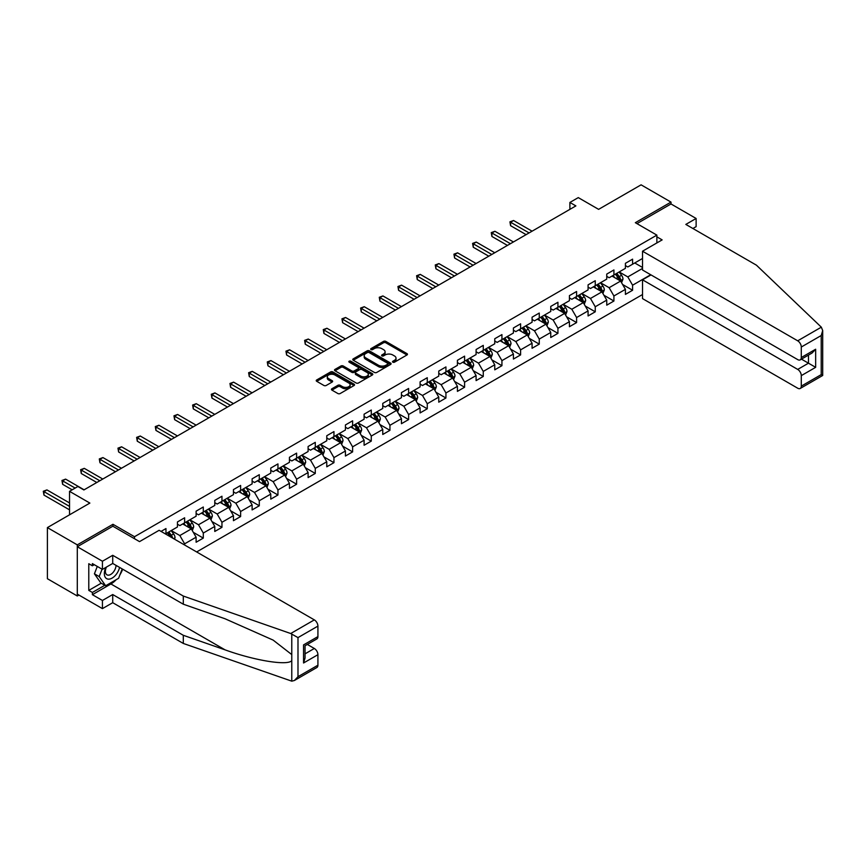 <?xml version="1.0" encoding="UTF-8"?>
<svg xmlns="http://www.w3.org/2000/svg" width="866" height="866" viewBox="0 0 866 866"><rect width="100%" height="100%" fill="white"/><g stroke="black" fill="none" stroke-linecap="round" stroke-linejoin="round"><path stroke-width="1.3" d="M392.85 362.183A1.158 0.671 0 0 0 394.495 362.183L406.966 354.973A1.656 0.963 0 0 0 407.453 354.291A1.656 0.963 0 0 0 406.966 353.62L385.835 341.41A1.656 0.963 0 0 0 383.486 341.41L371.005 348.619A1.158 0.671 0 0 0 372.651 349.572L374.264 348.63A5.315 3.063 0 0 1 381.776 348.63L383.541 349.647A5.315 3.063 0 0 1 385.099 351.823A5.315 3.063 0 0 1 383.541 353.988L381.928 354.919A1.158 0.671 0 0 0 383.573 355.872L385.186 354.941A5.315 3.063 0 0 1 392.699 354.941L394.463 355.958A5.315 3.063 0 0 1 396.022 358.123A5.315 3.063 0 0 1 394.463 360.299L392.85 361.23A1.158 0.671 0 0 0 392.85 362.183L392.85 361.23M331.927 388.737A1.656 0.963 0 0 0 331.44 389.419A1.656 0.963 0 0 0 331.927 390.101L337.859 393.521A1.656 0.963 0 0 0 340.208 393.521L354.064 385.522A1.656 0.963 0 0 0 354.551 384.84A1.656 0.963 0 0 0 354.064 384.168L332.923 371.958A1.656 0.963 0 0 0 330.574 371.958L316.718 379.957A1.656 0.963 0 0 0 316.231 380.639A1.656 0.963 0 0 0 316.718 381.311L323.884 385.457A1.656 0.963 0 0 0 326.233 385.457L332.165 382.025A1.656 0.963 0 0 0 332.641 381.354A1.656 0.963 0 0 0 332.165 380.672L328.604 378.615A4.438 2.566 0 0 1 327.305 376.807A4.438 2.566 0 0 1 330.054 374.437A4.438 2.566 0 0 1 334.893 374.989L348.803 383.032A4.438 2.566 0 0 1 350.113 384.84A4.438 2.566 0 0 1 347.363 387.21A4.438 2.566 0 0 1 342.525 386.658L340.208 385.316A1.656 0.963 0 0 0 337.859 385.316L331.927 388.737L331.927 390.101M692.887 228.494L696.123 226.632L696.123 218.481L670.998 203.965L670.998 202.103L641.089 184.837L598.612 209.356L578.272 197.61L569.893 202.449L575.879 205.902L83.883 489.95L77.897 486.497L69.529 491.336L69.529 514.815M112.959 526.29L112.959 524.287L77.301 544.866L47.392 527.6L89.869 503.081L69.529 491.336M112.959 524.287L134.501 536.714L656.872 235.119L656.872 242.935M670.998 202.103L635.341 222.692L656.872 235.119M374.383 372.434A1.656 0.963 0 0 0 376.732 372.434L390.588 364.434A1.656 0.963 0 0 0 391.075 363.752A1.656 0.963 0 0 0 390.588 363.081L369.446 350.871A1.656 0.963 0 0 0 367.097 350.871L353.241 358.87A1.656 0.963 0 0 0 352.754 359.552A1.656 0.963 0 0 0 353.241 360.224L374.383 372.434M349.658 362.432A1.158 0.671 0 0 1 350.838 362.594L372.304 374.989L358.47 382.978A1.656 0.963 0 0 1 356.121 382.978L334.98 370.767L334.98 369.414A1.656 0.963 0 0 0 334.493 370.096A1.656 0.963 0 0 0 334.98 370.767M334.98 369.414L340.912 365.993A1.656 0.963 0 0 1 343.261 365.993L351.834 370.94A1.656 0.963 0 0 0 354.183 370.94L358.113 368.667A1.656 0.963 0 0 0 358.6 367.996A1.656 0.963 0 0 0 358.113 367.314L349.193 362.161A1.158 0.671 0 0 1 350.838 361.209L372.326 373.625A1.656 0.963 0 0 1 372.813 374.296A1.656 0.963 0 0 1 372.326 374.978L372.326 373.625M77.301 544.866L77.301 595.992L47.392 578.715L47.392 527.6M134.501 538.717L134.501 536.714M196.658 551.945L642.518 294.527M642.518 258.469L632.591 264.206L632.591 259.161L625.414 263.307L625.414 268.352L613.918 274.977L613.918 269.943L606.741 274.089L606.741 279.123L595.256 285.758L595.256 280.714L588.079 284.86L588.079 289.904L576.594 296.529L576.594 291.496L569.417 295.631L569.417 300.675L557.931 307.311L557.931 302.266L550.754 306.412L550.754 311.457L539.258 318.082L539.258 313.048L532.081 317.183L532.081 322.228L520.596 328.864L520.596 323.819L513.419 327.965L513.419 333.009L501.934 339.634L501.934 334.601L494.757 338.736L494.757 343.78L483.271 350.416L483.271 345.372L476.094 349.518L476.094 354.562L464.598 361.187L464.598 356.153L457.421 360.288L457.421 365.333L445.936 371.969L445.936 366.924L438.759 371.07L438.759 376.115L427.274 382.74L427.274 377.706L420.097 381.841L420.097 386.885L408.611 393.521L408.611 388.477L401.434 392.623L401.434 397.667L389.938 404.292L389.938 399.248L382.761 403.394L382.761 408.438L371.276 415.074L371.276 410.029L364.099 414.175L364.099 419.22L352.614 425.845L352.614 420.8L345.437 424.946L345.437 429.991L333.951 436.626L333.951 431.582L326.774 435.728L326.774 440.772L315.278 447.397L315.278 442.353L308.101 446.499L308.101 451.543L296.616 458.179L296.616 453.135L289.439 457.28L289.439 462.325L277.954 468.95L277.954 463.905L270.777 468.051L270.777 473.096L259.291 479.732L259.291 474.687L252.114 478.833L252.114 483.877L240.618 490.502L240.618 485.458L233.441 489.604L233.441 494.648L221.956 501.284L221.956 496.24L214.779 500.386L214.779 505.43L203.294 512.055L203.294 507.011L196.117 511.156L196.117 516.201L184.631 522.837L184.631 517.792L177.454 521.938L177.454 526.983L165.958 533.608L165.958 528.563L161.054 531.399M650.712 274.739L632.591 285.206L632.591 290.251L625.414 294.397L625.414 289.352L613.918 295.977L613.918 301.022L606.741 305.168L606.741 300.123L595.256 306.759L595.256 311.803L588.079 315.949L588.079 310.905L576.594 317.53L576.594 322.574L569.417 326.72L569.417 321.676L557.931 328.311L557.931 333.356L550.754 337.502L550.754 332.457L539.258 339.082L539.258 344.127L532.081 348.273L532.081 343.228L520.596 349.864L520.596 354.908L513.419 359.054L513.419 354.01L501.934 360.635L501.934 365.679L494.757 369.825L494.757 364.781L483.271 371.417L483.271 376.461L476.094 380.607L476.094 375.563L464.598 382.187L464.598 387.232L457.421 391.378L457.421 386.333L445.936 392.969L445.936 398.014L438.759 402.16L438.759 397.115L427.274 403.74L427.274 408.784L420.097 412.93L420.097 407.886L408.611 414.522L408.611 419.566L401.434 423.712L401.434 418.668L389.938 425.293L389.938 430.337L382.761 434.483L382.761 429.439L371.276 436.074L371.276 441.119L364.099 445.254L364.099 440.22L352.614 446.845L352.614 451.89L345.437 456.036L345.437 450.991L333.951 457.627L333.951 462.671L326.774 466.806L326.774 461.773L315.278 468.398L315.278 473.442L308.101 477.588L308.101 472.544L296.616 479.179L296.616 484.224L289.439 488.359L289.439 483.325L277.954 489.95L277.954 494.995L270.777 499.141L270.777 494.096L259.291 500.732L259.291 505.776L252.114 509.912L252.114 504.878L240.618 511.503L240.618 516.547L233.441 520.693L233.441 515.649L221.956 522.285L221.956 527.329L214.779 531.464L214.779 526.431L203.294 533.055L203.294 538.1L196.117 542.246L196.117 537.201L184.631 543.837L184.631 545.006M182.715 523.941L191.332 528.909L179.847 535.545L171.23 530.566M177.454 524.211L179.847 525.597L184.631 522.837M179.847 535.545L184.631 543.837M191.332 528.909L196.117 537.201M201.377 513.159L209.994 518.139L198.509 524.764L189.892 519.795M196.117 513.441L198.509 514.815L203.294 512.055M198.509 524.764L203.294 533.055M209.994 518.139L214.779 526.431M220.04 502.388L228.656 507.357L217.171 513.993L208.554 509.013M214.779 502.659L217.171 504.044L221.956 501.284M217.171 513.993L221.956 522.285M228.656 507.357L233.441 515.649M238.713 491.607L247.319 496.586L235.833 503.211L227.228 498.242M233.441 491.888L235.833 493.263L240.618 490.502M235.833 503.211L240.618 511.503M247.319 496.586L252.114 504.878M257.375 480.836L265.992 485.804L254.507 492.44L245.89 487.461M252.114 481.106L254.507 482.492L259.291 479.732M254.507 492.44L259.291 500.732M265.992 485.804L270.777 494.096M276.038 470.054L284.654 475.033L273.169 481.658L264.552 476.69M270.777 470.335L273.169 471.721L277.954 468.95M273.169 481.658L277.954 489.95M284.654 475.033L289.439 483.325M294.7 459.283L303.317 464.252L291.831 470.887L283.214 465.908M289.439 459.554L291.831 460.939L296.616 458.179M291.831 470.887L296.616 479.179M303.317 464.252L308.101 472.544M313.373 448.501L321.979 453.481L310.493 460.106L301.888 455.137M308.101 448.783L310.493 450.168L315.278 447.397M310.493 460.106L315.278 468.398M321.979 453.481L326.774 461.773M332.035 437.731L340.652 442.699L329.167 449.335L320.55 444.366M326.774 438.001L329.167 439.387L333.951 436.626M329.167 449.335L333.951 457.627M340.652 442.699L345.437 450.991M350.698 426.949L359.314 431.928L347.829 438.553L339.212 433.585M345.437 427.23L347.829 428.616L352.614 425.845M347.829 438.553L352.614 446.845M359.314 431.928L364.099 440.22M369.36 416.178L377.977 421.147L366.491 427.782L357.875 422.814M364.099 416.449L366.491 417.834L371.276 415.074M366.491 427.782L371.276 436.074M377.977 421.147L382.761 429.439M388.033 405.396L396.639 410.376L385.154 417.011L376.548 412.032M382.761 405.678L385.154 407.063L389.938 404.292M385.154 417.011L389.938 425.293M396.639 410.376L401.434 418.668M406.695 394.625L415.312 399.594L403.827 406.23L395.21 401.261M401.434 394.896L403.827 396.282L408.611 393.521M403.827 406.23L408.611 414.522M415.312 399.594L420.097 407.886M425.358 383.844L433.974 388.823L422.489 395.459L413.872 390.479M420.097 384.125L422.489 385.511L427.274 382.74M422.489 395.459L427.274 403.74M433.974 388.823L438.759 397.115M444.02 373.073L452.637 378.041L441.151 384.677L432.535 379.709M438.759 373.354L441.151 374.729L445.936 371.969M441.151 384.677L445.936 392.969M452.637 378.041L457.421 386.333M462.693 362.291L471.299 367.271L459.814 373.906L451.208 368.927M457.421 362.573L459.814 363.958L464.598 361.187M459.814 373.906L464.598 382.187M471.299 367.271L476.094 375.563M481.355 351.52L489.972 356.489L478.487 363.125L469.87 358.156M476.094 351.802L478.487 353.176L483.271 350.416M478.487 363.125L483.271 371.417M489.972 356.489L494.757 364.781M500.018 340.749L508.634 345.718L497.149 352.354L488.532 347.374M494.757 341.02L497.149 342.406L501.934 339.634M497.149 352.354L501.934 360.635M508.634 345.718L513.419 354.01M518.68 329.968L527.297 334.936L515.811 341.572L507.195 336.603M513.419 330.249L515.811 331.624L520.596 328.864M515.811 341.572L520.596 349.864M527.297 334.936L532.081 343.228M537.353 319.197L545.959 324.165L534.474 330.801L525.868 325.822M532.081 319.467L534.474 320.853L539.258 318.082M534.474 330.801L539.258 339.082M545.959 324.165L550.754 332.457M556.015 308.415L564.632 313.395L553.147 320.019L544.53 315.051M550.754 308.697L553.147 310.071L557.931 307.311M553.147 320.019L557.931 328.311M564.632 313.395L569.417 321.676M574.678 297.644L583.294 302.613L571.809 309.249L563.192 304.269M569.417 297.915L571.809 299.3L576.594 296.529M571.809 309.249L576.594 317.53M583.294 302.613L588.079 310.905M593.34 286.863L601.957 291.842L590.471 298.467L581.855 293.498M588.079 287.144L590.471 288.519L595.256 285.758M590.471 298.467L595.256 306.759M601.957 291.842L606.741 300.123M612.013 276.092L620.619 281.06L609.134 287.696L600.528 282.717M606.741 276.362L609.134 277.748L613.918 274.977M609.134 287.696L613.918 295.977M620.619 281.06L625.414 289.352M642.518 268.417L627.807 276.914L619.19 271.946M634.746 262.961L642.518 267.453M625.414 265.591L627.807 266.966L632.591 264.206M627.807 276.914L632.591 285.206M77.301 595.992L78.914 595.05M569.893 202.449L569.893 209.356M622.6 284.481L632.591 290.251M603.938 295.252L613.918 301.022M585.264 306.034L595.256 311.803M566.602 316.804L576.594 322.574M547.94 327.586L557.931 333.356M529.278 338.357L539.258 344.127M510.604 349.139L520.596 354.908M491.942 359.91L501.934 365.679M473.28 370.691L483.271 376.461M454.618 381.462L464.598 387.232M435.944 392.244L445.936 398.014M417.282 403.015L427.274 408.784M398.62 413.796L408.611 419.566M379.957 424.567L389.938 430.337M361.284 435.349L371.276 441.119M342.622 446.12L352.614 451.89M323.96 456.902L333.951 462.671M305.297 467.672L315.278 473.442M286.624 478.454L296.616 484.224M267.962 489.225L277.954 494.995M249.3 500.007L259.291 505.776M230.637 510.778L240.618 516.547M211.964 521.559L221.956 527.329M193.302 532.33L203.294 538.1M393.316 362.345L394.463 361.674A5.315 3.063 0 0 0 396.022 359.509L396.022 358.123M385.099 351.823L385.099 353.198A5.315 3.063 0 0 1 383.541 355.374L382.393 356.034M406.944 354.984L385.835 342.795A1.656 0.963 0 0 0 383.486 342.795L371.471 349.734M390.588 363.081L390.588 364.434L369.446 352.256A1.656 0.963 0 0 0 367.097 352.256L353.263 360.245M387.654 364.229A1.158 0.671 0 0 0 387.654 363.276L369.1 352.57A1.158 0.671 0 0 0 367.455 352.57L365.744 353.545A5.315 3.063 0 0 0 364.196 355.72A5.315 3.063 0 0 0 365.744 357.885L378.431 365.214A5.315 3.063 0 0 0 385.944 365.214L387.654 364.229L387.654 365.614A1.158 0.671 0 0 0 387.99 365.138L387.99 363.752M364.196 355.72L364.196 357.106A5.315 3.063 0 0 0 365.744 359.271L365.744 357.885M387.654 365.614L385.944 366.589A5.315 3.063 0 0 1 378.431 366.589L365.744 359.271M335.001 370.789L340.912 367.379L340.912 365.993M358.6 367.996L358.6 369.371A1.656 0.963 0 0 1 358.113 370.053L354.183 372.326A1.656 0.963 0 0 1 351.834 372.326L343.261 367.379A1.656 0.963 0 0 0 340.912 367.379M360.732 376.082A4.438 2.566 0 0 0 365.571 376.634A4.438 2.566 0 0 0 368.31 374.264A4.438 2.566 0 0 0 367.011 372.456L362.107 369.62A1.656 0.963 0 0 0 359.758 369.62L355.829 371.893A1.656 0.963 0 0 0 355.341 372.564A1.656 0.963 0 0 0 355.829 373.246L360.732 376.082L360.732 377.457A4.438 2.566 0 0 0 365.571 378.02A4.438 2.566 0 0 0 368.31 375.649L368.31 374.264M355.341 372.564L355.341 373.95A1.656 0.963 0 0 0 355.829 374.632L355.829 373.246M360.732 377.457L355.829 374.632M350.113 384.84L350.113 386.225A4.438 2.566 0 0 1 347.363 388.596A4.438 2.566 0 0 1 342.525 388.033L340.208 386.701A1.656 0.963 0 0 0 337.859 386.701L331.949 390.111M327.305 376.807L327.305 378.193A4.438 2.566 0 0 0 328.604 380.001L328.604 378.615M332.133 382.036L328.604 380.001M354.042 385.532L332.923 373.343A1.656 0.963 0 0 0 330.574 373.343L316.74 381.332L316.718 379.957M621.572 282.695L622.99 279.112A4.482 2.587 -120 0 0 621.561 275.291L619.093 272M614.784 277.694L613.106 275.453M532.081 231.19L513.57 220.505L510.583 222.226L510.583 225.68L526.106 234.643M615.38 274.143L617.848 277.434A4.482 2.587 60 0 1 619.136 280.129L620.576 279.307A4.482 2.587 -120 0 0 619.287 276.611L616.819 273.31M615.694 273.959L618.432 277.618A2.284 1.321 60 0 1 618.854 278.311L620.576 279.307M510.583 225.68L509.922 221.848L529.094 232.911M509.922 221.848L513.57 220.505M105.858 567.414A10.998 6.354 120 0 0 108.228 579.138A10.998 6.354 120 0 0 119.573 567.403M106.442 567.078A7.534 4.352 120 0 0 106.94 574.818A7.534 4.352 120 0 0 108.044 575.165A7.534 4.352 120 0 0 116.033 565.357M122.214 568.93L118.577 578.304L105.663 585.762L100.878 583.002L94.416 573.812L97.284 566.418M105.663 585.762L99.2 576.572L102.069 569.189M94.416 573.812L99.2 576.572M821.325 327.175L822.7 330.531L821.217 335.532L801.288 347.028A5.077 2.934 -120 0 0 797.705 340.814L821.325 327.175L756.419 265.169L685.829 224.413L696.123 218.481M651.015 274.912L642.518 279.815L642.518 298.608L797.705 388.206A5.077 2.934 -120 0 0 800.238 388.455A5.077 2.934 -120 0 0 801.288 386.128L801.288 375.627A5.077 2.934 -120 0 0 797.705 369.414L808.476 363.19L815.653 367.336L801.288 375.627M642.518 279.815L797.705 369.414M656.872 236.851L662.144 239.893L642.518 251.216L642.518 270.008L797.705 359.606A5.077 2.934 -120 0 0 800.238 359.855A5.077 2.934 -120 0 0 801.288 357.528L801.288 347.028M642.518 251.216L797.705 340.814M670.998 203.965L636.954 223.623M801.461 359.152L808.476 363.19L808.476 355.103M801.288 357.528L815.653 349.236L812.059 353.025L800.238 359.855M801.288 386.128L821.217 374.632L821.964 375.065M116.196 579.679A19.041 10.987 -60 0 1 110.924 583.965L92.381 594.671L102.426 600.474L112.721 594.541L183.311 635.298L183.311 643.449L291.777 681.163L294.408 680.492L297.991 676.703L317.919 665.207A5.077 2.934 60 0 1 316.859 667.524L294.408 680.492M183.311 635.298L225.041 649.846C254.68 660.617 287.88 665.965 291.777 660.596L291.777 654.588L273.136 640.104L225.041 618.768L183.311 604.208L112.721 563.452L102.426 569.395L92.381 563.593L92.381 565.801L88.787 563.723L88.787 590.395L92.381 592.463L104.829 585.275M102.426 600.474L102.426 608.625L77.301 594.119L77.301 546.738L112.84 526.214L139.523 541.618L159.138 530.295L314.326 619.883A5.077 2.934 60 0 1 317.919 626.107L317.919 636.607A5.077 2.934 60 0 1 316.859 638.924L305.048 645.755L305.048 657.987L303.555 662.988L303.555 644.899C305.492 646.014 305.492 646.014 303.555 644.899L317.919 636.607M112.721 594.541L112.721 602.693L102.426 608.625M183.311 643.449L112.721 602.693M317.919 626.107L297.991 637.603L290.705 633.522L183.311 596.057L112.721 555.301L102.426 561.244L102.426 569.395M102.426 561.244L77.301 546.738M92.381 594.671L92.381 592.463M112.721 555.301L112.721 563.452M183.311 596.057L183.311 604.208M305.048 653.841L314.326 648.482A5.077 2.934 60 0 1 317.919 654.707L317.919 665.207M314.326 648.482L307.322 644.445M122.68 569.2A19.041 10.987 -60 0 1 119.984 574.699M94.297 564.697L92.381 565.801M88.787 590.395L101.235 583.208M602.909 293.477L604.327 289.894A4.482 2.587 -120 0 0 602.898 286.072L600.43 282.771M596.122 288.465L594.444 286.224M513.419 241.96L494.908 231.276L491.92 233.008L491.92 236.461L507.433 245.414M596.717 284.914L599.185 288.216A4.482 2.587 60 0 1 600.474 290.911L601.902 290.078A4.482 2.587 -120 0 0 600.625 287.382L598.157 284.091M597.031 284.73L599.77 288.389A2.284 1.321 60 0 1 600.181 289.082L601.902 290.078M491.92 236.461L491.26 232.618L510.431 243.692M491.26 232.618L494.908 231.276M584.236 304.247L585.665 300.664A4.482 2.587 -120 0 0 584.236 296.843L581.757 293.552M577.46 299.246L575.782 297.006M494.757 252.742L476.246 242.058L473.258 243.779L473.258 247.232L488.77 256.195M578.055 295.696L580.523 298.986A4.482 2.587 60 0 1 581.8 301.682L583.24 300.859A4.482 2.587 -120 0 0 581.963 298.164L579.484 294.862M578.369 295.512L581.108 299.171A2.284 1.321 60 0 1 581.519 299.863L583.24 300.859M473.258 247.232L472.598 243.4L491.758 254.463M472.598 243.4L476.246 242.058M565.574 315.029L566.992 311.446A4.482 2.587 -120 0 0 565.563 307.625L563.095 304.323M558.797 310.017L557.119 307.776M476.094 263.513L457.584 252.829L454.585 254.561L454.585 258.014L470.108 266.966M559.393 306.467L561.861 309.768A4.482 2.587 60 0 1 563.138 312.464L564.578 311.63A4.482 2.587 -120 0 0 563.29 308.935L560.822 305.644M559.696 306.283L562.435 309.941A2.284 1.321 60 0 1 562.857 310.634L564.578 311.63M454.585 258.014L453.936 254.171L473.096 265.245M453.936 254.171L457.584 252.829M546.911 325.8L548.33 322.217A4.482 2.587 -120 0 0 546.901 318.396L544.433 315.105M540.124 320.799L538.446 318.558M457.421 274.295L438.91 263.6L435.923 265.332L435.923 268.785L451.446 277.748M540.72 317.248L543.188 320.539A4.482 2.587 60 0 1 544.476 323.235L545.916 322.412A4.482 2.587 -120 0 0 544.627 319.716L542.159 316.415M541.034 317.064L543.772 320.723A2.284 1.321 60 0 1 544.194 321.416L545.916 322.412M435.923 268.785L435.262 264.953L454.434 276.016M435.262 264.953L438.91 263.6M528.249 336.582L529.667 332.999A4.482 2.587 -120 0 0 528.238 329.177L525.77 325.876M521.462 331.57L519.784 329.329M438.759 285.066L420.248 274.381L417.26 276.113L417.26 279.566L432.773 288.519M522.057 328.019L524.525 331.321A4.482 2.587 60 0 1 525.814 334.016L527.242 333.183A4.482 2.587 -120 0 0 525.965 330.487L523.497 327.196M522.371 327.835L525.11 331.494A2.284 1.321 60 0 1 525.521 332.187L527.242 333.183M417.26 279.566L416.6 275.724L435.771 286.798M416.6 275.724L420.248 274.381M509.576 347.353L511.005 343.77A4.482 2.587 -120 0 0 509.576 339.948L507.097 336.658M502.8 342.351L501.122 340.111M420.097 295.847L401.586 285.152L398.598 286.884L398.598 290.337L414.11 299.3M503.395 338.801L505.863 342.092A4.482 2.587 60 0 1 507.14 344.787L508.58 343.964A4.482 2.587 -120 0 0 507.303 341.269L504.824 337.967M503.709 338.617L506.448 342.276A2.284 1.321 60 0 1 506.859 342.968L508.58 343.964M398.598 290.337L397.938 286.505L417.098 297.568M397.938 286.505L401.586 285.152M490.914 358.134L492.332 354.54A4.482 2.587 -120 0 0 490.903 350.73L488.435 347.428M484.126 353.122L482.459 350.882M401.423 306.618L382.924 295.934L379.925 297.655L379.925 301.119L395.448 310.071M484.733 349.572L487.201 352.873A4.482 2.587 60 0 1 488.478 355.569L489.918 354.735A4.482 2.587 -120 0 0 488.63 352.04L486.162 348.738M485.036 349.388L487.775 353.047A2.284 1.321 60 0 1 488.197 353.739L489.918 354.735M379.925 301.119L379.276 297.276L398.436 308.35M379.276 297.276L382.924 295.934M472.251 368.905L473.67 365.322A4.482 2.587 -120 0 0 472.241 361.501L469.773 358.21M465.464 363.904L463.786 361.663M382.761 317.4L364.25 306.705L361.263 308.437L361.263 311.89L376.786 320.853M466.06 360.353L468.528 363.644A4.482 2.587 60 0 1 469.816 366.34L471.256 365.517A4.482 2.587 -120 0 0 469.967 362.822L467.499 359.52M466.373 360.169L469.112 363.828A2.284 1.321 60 0 1 469.534 364.521L471.256 365.517M361.263 311.89L360.602 308.058L379.773 319.121M360.602 308.058L364.25 306.705M453.589 379.687L455.007 376.093A4.482 2.587 -120 0 0 453.578 372.283L451.11 368.981M446.802 374.675L445.124 372.434M364.099 328.171L345.588 317.486L342.6 319.208L342.6 322.672L358.113 331.624M447.397 371.124L449.865 374.426A4.482 2.587 60 0 1 451.154 377.121L452.582 376.288A4.482 2.587 -120 0 0 451.305 373.592L448.837 370.291M447.711 370.94L450.45 374.599A2.284 1.321 60 0 1 450.861 375.292L452.582 376.288M342.6 322.672L341.94 318.829L361.111 329.903M341.94 318.829L345.588 317.486M434.916 390.458L436.345 386.875A4.482 2.587 -120 0 0 434.916 383.053L432.437 379.763M428.14 385.457L426.462 383.216M345.437 338.952L326.926 328.257L323.938 329.989L323.938 333.442L339.45 342.406M428.735 381.906L431.203 385.197A4.482 2.587 60 0 1 432.48 387.892L433.92 387.07A4.482 2.587 -120 0 0 432.643 384.363L430.164 381.072M429.049 381.722L431.788 385.381A2.284 1.321 60 0 1 432.199 386.074L433.92 387.07M323.938 333.442L323.278 329.61L342.438 340.674M323.278 329.61L326.926 328.257M416.254 401.239L417.672 397.646A4.482 2.587 -120 0 0 416.243 393.835L413.775 390.534M409.466 396.227L407.799 393.987M326.763 349.723L308.264 339.039L305.265 340.76L305.265 344.224L320.788 353.176M410.073 392.677L412.541 395.978A4.482 2.587 60 0 1 413.818 398.674L415.258 397.84A4.482 2.587 -120 0 0 413.97 395.145L411.502 391.843M410.376 392.493L413.114 396.152A2.284 1.321 60 0 1 413.537 396.845L415.258 397.84M305.265 344.224L304.615 340.381L323.776 351.455M304.615 340.381L308.264 339.039M397.591 412.01L399.01 408.427A4.482 2.587 -120 0 0 397.581 404.606L395.113 401.315M390.804 407.009L389.126 404.768M308.101 360.505L289.59 349.81L286.603 351.542L286.603 354.995L302.126 363.958M391.4 403.459L393.868 406.749A4.482 2.587 60 0 1 395.156 409.445L396.596 408.622A4.482 2.587 -120 0 0 395.307 405.916L392.839 402.625M391.713 403.275L394.452 406.933A2.284 1.321 60 0 1 394.874 407.626L396.596 408.622M286.603 354.995L285.942 351.163L305.113 362.226M285.942 351.163L289.59 349.81M378.918 422.792L380.347 419.198A4.482 2.587 -120 0 0 378.918 415.388L376.45 412.086M372.142 417.78L370.464 415.539M289.439 371.276L270.928 360.592L267.94 362.313L267.94 365.766L283.453 374.729M372.737 414.229L375.205 417.531A4.482 2.587 60 0 1 376.494 420.226L377.922 419.393A4.482 2.587 -120 0 0 376.645 416.698L374.177 413.396M373.051 414.045L375.79 417.704A2.284 1.321 60 0 1 376.201 418.397L377.922 419.393M267.94 365.766L267.28 361.934L286.451 373.008M267.28 361.934L270.928 360.592M360.256 433.563L361.685 429.98A4.482 2.587 -120 0 0 360.256 426.159L357.777 422.868M353.48 428.562L351.802 426.321M270.777 382.058L252.266 371.362L249.278 373.094L249.278 376.548L264.79 385.511M354.075 425L356.543 428.302A4.482 2.587 60 0 1 357.82 430.997L359.26 430.175A4.482 2.587 -120 0 0 357.983 427.468L355.504 424.178M354.389 424.827L357.128 428.486A2.284 1.321 60 0 1 357.539 429.179L359.26 430.175M249.278 376.548L248.618 372.716L267.778 383.779M248.618 372.716L252.266 371.362M341.594 444.345L343.012 440.751A4.482 2.587 -120 0 0 341.583 436.94L339.115 433.639M334.806 439.333L333.139 437.092M252.103 392.828L233.604 382.144L230.605 383.865L230.605 387.319L246.128 396.282M335.413 435.782L337.881 439.073A4.482 2.587 60 0 1 339.158 441.779L340.598 440.946A4.482 2.587 -120 0 0 339.31 438.25L336.842 434.949M335.716 435.598L338.454 439.257A2.284 1.321 60 0 1 338.877 439.95L340.598 440.946M230.605 387.319L229.955 383.486L249.116 394.56M229.955 383.486L233.604 382.144M322.931 455.115L324.349 451.532A4.482 2.587 -120 0 0 322.921 447.711L320.452 444.42M316.144 450.114L314.466 447.874M233.441 403.61L214.93 392.915L211.943 394.647L211.943 398.1L227.466 407.063M316.74 446.553L319.208 449.855A4.482 2.587 60 0 1 320.496 452.55L321.935 451.727A4.482 2.587 -120 0 0 320.647 449.021L318.179 445.73M317.053 446.38L319.792 450.039A2.284 1.321 60 0 1 320.214 450.731L321.935 451.727M211.943 398.1L211.282 394.268L230.453 405.331M211.282 394.268L214.93 392.915M304.258 465.897L305.687 462.303A4.482 2.587 -120 0 0 304.258 458.493L301.79 455.191M297.482 460.885L295.804 458.644M214.779 414.381L196.268 403.697L193.28 405.418L193.28 408.871L208.793 417.834M298.077 457.335L300.545 460.625A4.482 2.587 60 0 1 301.833 463.332L303.262 462.498A4.482 2.587 -120 0 0 301.985 459.803L299.517 456.501M298.391 457.151L301.13 460.809A2.284 1.321 60 0 1 301.541 461.502L303.262 462.498M193.28 408.871L192.62 405.039L211.791 416.113M192.62 405.039L196.268 403.697M285.596 476.668L287.025 473.085A4.482 2.587 -120 0 0 285.596 469.264L283.117 465.973M278.82 471.667L277.142 469.426M196.117 425.152L177.606 414.468L174.618 416.2L174.618 419.653L190.13 428.616M279.415 468.105L281.883 471.407A4.482 2.587 60 0 1 283.16 474.103L284.6 473.28A4.482 2.587 -120 0 0 283.323 470.574L280.844 467.283M279.729 467.932L282.468 471.591A2.284 1.321 60 0 1 282.879 472.284L284.6 473.28M174.618 419.653L173.958 415.821L193.118 426.884M173.958 415.821L177.606 414.468M266.934 487.45L268.352 483.856A4.482 2.587 -120 0 0 266.923 480.045L264.455 476.744M260.146 482.438L258.469 480.197M177.443 435.934L158.943 425.249L155.945 426.97L155.945 430.424L171.468 439.387M260.753 478.887L263.221 482.178A4.482 2.587 60 0 1 264.498 484.884L265.938 484.051A4.482 2.587 -120 0 0 264.65 481.355L262.181 478.054M261.056 478.703L263.794 482.362A2.284 1.321 60 0 1 264.217 483.055L265.938 484.051M155.945 430.424L155.295 426.592L174.456 437.666M155.295 426.592L158.943 425.249M248.271 498.221L249.689 494.638A4.482 2.587 -120 0 0 248.261 490.816L245.792 487.526M241.484 493.219L239.806 490.979M158.781 446.704L140.27 436.02L137.283 437.752L137.283 441.205L152.806 450.168M242.079 489.658L244.548 492.96A4.482 2.587 60 0 1 245.836 495.655L247.275 494.832A4.482 2.587 -120 0 0 245.987 492.126L243.519 488.835M242.393 489.485L245.132 493.144A2.284 1.321 60 0 1 245.554 493.837L247.275 494.832M137.283 441.205L136.622 437.373L155.793 448.436M136.622 437.373L140.27 436.02M229.598 509.002L231.027 505.408A4.482 2.587 -120 0 0 229.598 501.598L227.13 498.296M222.822 503.99L221.144 501.75M140.119 457.486L121.608 446.802L118.62 448.523L118.62 451.976L134.133 460.939M223.417 500.44L225.885 503.731A4.482 2.587 60 0 1 227.173 506.437L228.602 505.603A4.482 2.587 -120 0 0 227.325 502.908L224.857 499.606M223.731 500.256L226.47 503.915A2.284 1.321 60 0 1 226.881 504.607L228.602 505.603M118.62 451.976L117.96 448.144L137.131 459.207M117.96 448.144L121.608 446.802M210.936 519.773L212.365 516.19A4.482 2.587 -120 0 0 210.936 512.369L208.457 509.078M204.16 514.761L202.482 512.531M121.457 468.257L102.946 457.573L99.958 459.305L99.958 462.758L115.47 471.721M204.755 511.211L207.223 514.512A4.482 2.587 60 0 1 208.5 517.208L209.94 516.374A4.482 2.587 -120 0 0 208.663 513.679L206.184 510.388M205.069 511.037L207.808 514.696A2.284 1.321 60 0 1 208.219 515.389L209.94 516.374M99.958 462.758L99.298 458.926L118.458 469.989M99.298 458.926L102.946 457.573M192.274 530.555L193.692 526.961A4.482 2.587 -120 0 0 192.263 523.151L189.795 519.849M185.486 525.543L183.809 523.302M102.783 479.039L84.283 468.354L81.285 470.076L81.285 473.529L96.808 482.492M186.082 521.992L188.561 525.283A4.482 2.587 60 0 1 189.838 527.989L191.278 527.156A4.482 2.587 -120 0 0 189.99 524.46L187.521 521.159M186.396 521.808L189.134 525.467A2.284 1.321 60 0 1 189.557 526.16L191.278 527.156M81.285 473.529L80.635 469.697L99.796 480.76M80.635 469.697L84.283 468.354M174.531 539.182L175.029 537.743A4.482 2.587 -120 0 0 173.601 533.921L171.132 530.631M84.121 489.81L65.61 479.125L62.623 480.857L62.623 484.31L72.159 489.81M172.637 538.078L172.615 537.927A4.482 2.587 -120 0 0 171.327 535.231L168.859 531.94M167.733 532.59L170.472 536.249A2.284 1.321 60 0 1 170.894 536.942L172.615 537.927M167.419 532.763L169.888 536.065A4.482 2.587 60 0 1 170.364 536.768M62.623 484.31L61.962 480.478L75.147 488.088M61.962 480.478L65.61 479.125M69.529 502.94L46.948 489.907L43.96 491.628L43.96 495.081L69.529 509.847M43.96 495.081L43.3 491.249L69.529 506.394M43.3 491.249L46.948 489.907M394.463 361.674L394.463 360.299M381.928 355.872L381.928 354.919M383.541 355.374L383.541 353.988M371.005 349.572L371.005 348.619M383.486 342.795L383.486 341.41M385.835 342.795L385.835 341.41M406.966 354.973L406.966 353.62M353.241 360.224L353.241 358.87M367.097 352.256L367.097 350.871M369.446 352.256L369.446 350.871M378.431 366.589L378.431 365.214M385.944 366.589L385.944 365.214M343.261 367.379L343.261 365.993M351.834 372.326L351.834 370.94M354.183 372.326L354.183 370.94M358.113 370.053L358.113 368.667M350.838 362.594L350.838 361.209M337.859 386.701L337.859 385.316M340.208 386.701L340.208 385.316M342.525 388.033L342.525 386.658M332.165 382.025L332.165 380.672M330.574 373.343L330.574 371.958M332.923 373.343L332.923 371.958M354.064 385.522L354.064 384.168M620.186 280.8L622.968 279.198M619.287 276.611L621.561 275.291M616.094 278.451L617.848 277.434M821.217 374.632L821.217 335.532M815.653 349.236L815.653 367.336M291.777 681.163L291.777 660.596M291.777 654.588L291.777 634.02M297.991 637.603L297.991 676.703M317.919 654.707L303.555 662.988M290.705 633.522L314.326 619.883M110.924 583.965L225.041 649.846M601.513 291.582L604.295 289.98M600.625 287.382L602.898 286.072M597.432 289.222L599.185 288.216M582.85 302.353L585.633 300.751M581.963 298.164L584.236 296.843M578.769 300.004L580.523 298.986M564.188 313.135L566.97 311.533M563.29 308.935L565.563 307.625M560.107 310.775L561.861 309.768M545.526 323.906L548.308 322.304M544.627 319.716L546.901 318.396M541.434 321.557L543.188 320.539M526.853 334.687L529.635 333.085M525.965 330.487L528.238 329.177M522.772 332.327L524.525 331.321M508.19 345.458L510.972 343.856M507.303 341.269L509.576 339.948M504.109 343.109L505.863 342.092M489.528 356.24L492.31 354.627M488.63 352.04L490.903 350.73M485.447 353.88L487.201 352.873M470.866 367.011L473.648 365.409M469.967 362.822L472.241 361.501M466.774 364.662L468.528 363.644M452.193 377.793L454.975 376.18M451.305 373.592L453.578 372.283M448.112 375.433L449.865 374.426M433.53 388.563L436.312 386.961M432.643 384.363L434.916 383.053M429.449 386.214L431.203 385.197M414.868 399.345L417.65 397.732M413.97 395.145L416.243 393.835M410.787 396.985L412.541 395.978M396.206 410.116L398.988 408.514M395.307 405.916L397.581 404.606M392.114 407.767L393.868 406.749M377.533 420.898L380.315 419.285M376.645 416.698L378.918 415.388M373.452 418.538L375.205 417.531M358.87 431.669L361.652 430.066M357.983 427.468L360.256 426.159M354.789 429.32L356.543 428.302M340.208 442.45L342.99 440.837M339.31 438.25L341.583 436.94M336.127 440.09L337.881 439.073M321.546 453.221L324.328 451.619M320.647 449.021L322.921 447.711M317.454 450.872L319.208 449.855M302.873 464.003L305.655 462.39M301.985 459.803L304.258 458.493M298.792 461.643L300.545 460.625M284.21 474.774L286.992 473.172M283.323 470.574L285.596 469.264M280.129 472.414L281.883 471.407M265.548 485.555L268.33 483.942M264.65 481.355L266.923 480.045M261.467 483.196L263.221 482.178M246.886 496.326L249.657 494.724M245.987 492.126L248.261 490.816M242.794 493.966L244.548 492.96M228.213 507.108L230.995 505.495M227.325 502.908L229.598 501.598M224.132 504.748L225.885 503.731M209.55 517.879L212.332 516.277M208.663 513.679L210.936 512.369M205.469 515.519L207.223 514.512M190.888 528.661L193.67 527.048M189.99 524.46L192.263 523.151M186.807 526.301L188.561 525.283M173.601 538.641L174.997 537.829M171.327 535.231L173.601 533.921M822.7 330.531L822.7 375.487L800.238 388.455"/></g></svg>
